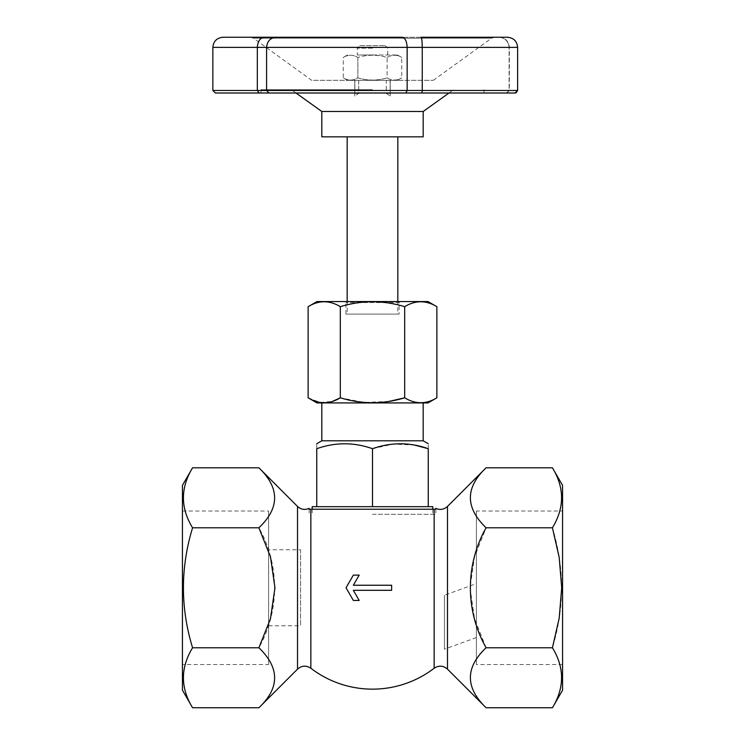 <?xml version="1.0" encoding="UTF-8"?>
<svg xmlns="http://www.w3.org/2000/svg" width="745" height="745" viewBox="0 0 745 745"><rect width="100%" height="100%" fill="white"/><g stroke="black" fill="none" stroke-linecap="round" stroke-linejoin="round"><path stroke-width="0.56" stroke-dasharray="3.73 2.79" d="M476.4 583.614L476.4 637.552L476.4 583.614L444.43 595.255L444.43 649.184L444.43 595.255M316.746 506.684L316.746 448.704C316.746 442.158 316.746 442.158 316.746 448.704C335.287 442.158 353.866 442.158 372.5 448.704L372.5 506.684L312.192 506.684M390.24 96.04L390.24 93.432L386.301 93.432L390.24 96.04L386.301 93.432L386.301 80.33L390.24 80.33L390.24 96.04L390.24 80.33L397.458 80.33L390.054 80.33L390.24 93.432L390.24 80.33L354.946 80.33L358.699 80.33L358.699 93.432L354.76 96.04L354.946 80.33L354.76 96.04L358.699 93.432L354.76 93.432L354.76 96.04L354.76 80.33L347.543 80.33L390.24 80.33L386.301 80.33L386.301 93.432L390.24 93.432L390.24 96.04M552.427 707.75C564.617 687.803 564.617 667.809 552.427 647.768C564.617 607.873 564.617 567.876 552.427 527.795C564.617 507.848 564.617 487.845 552.427 467.804M562.559 485.358L562.559 690.196M372.5 54.99L357.293 54.99L372.5 54.99M372.5 48.146L357.293 48.146L372.5 48.146M309.147 508.369L309.147 509.217L435.853 509.217L435.853 508.369M212.847 47.382L407.189 47.382C406.854 41.152 405.122 37.772 401.993 37.25L222.988 37.25M517.635 47.382L422.247 47.382L422.247 90.471L407.189 90.471L407.189 47.382L422.247 47.382C422.154 41.152 421.763 37.772 421.065 37.25L401.993 37.25M276.209 37.25C270.454 37.772 267.259 41.152 266.626 47.382L266.626 90.471L257.323 90.471L257.323 47.382C257.807 41.152 260.163 37.772 264.419 37.25M192.573 467.804C180.383 487.752 180.383 507.745 192.573 527.795C180.383 567.681 180.383 607.678 192.573 647.768C180.383 667.706 180.383 687.71 192.573 707.75M182.441 485.358L182.441 690.196M310.851 668.246L310.851 509.217L435.853 509.217L434.149 509.217L434.149 668.246M399.106 314.092L345.894 314.092L399.106 314.092L399.106 302.572L345.894 302.572L399.106 302.572L400.121 301.557L344.879 301.557L400.121 301.557M397.839 314.092L347.161 314.092L397.839 314.092L397.839 301.557M476.4 511.014L476.4 664.54L476.4 511.014L562.559 511.014L562.559 664.54L562.559 511.014M387.13 57.477C392 54.506 396.871 54.506 401.76 57.477C396.899 54.506 392.019 54.506 387.13 57.477C377.398 54.506 367.648 54.506 357.87 57.477C367.602 54.506 377.352 54.506 387.13 57.477L387.13 77.843C377.398 80.814 367.648 80.814 357.87 77.843C353 80.814 348.129 80.814 343.24 77.843C348.101 80.814 352.981 80.814 357.87 77.843C367.602 80.814 377.352 80.814 387.13 77.843C392 80.814 396.871 80.814 401.76 77.843C396.899 80.814 392.019 80.814 387.13 77.843L387.13 57.477M360.021 54.99L397.458 54.99L360.021 54.99M347.543 54.99L343.24 57.477C348.101 54.506 352.981 54.506 357.87 57.477C353 54.506 348.129 54.506 343.24 57.477L343.24 77.843L347.543 80.33M357.87 57.477L357.87 77.843L357.87 57.477M428.254 448.704C428.254 442.158 428.254 442.158 428.254 448.704L428.254 506.684L372.5 506.684M509.114 90.471L506.544 93.004L509.114 90.471L517.635 90.471L509.114 90.471L509.114 47.382L509.114 90.471M428.003 301.557L316.998 301.557M258.897 467.804C279.85 487.621 279.85 507.624 258.897 527.795C279.673 564.282 280.018 610.574 258.897 647.768C279.85 667.585 279.85 687.579 258.897 707.75M212.847 90.471L257.323 90.471L259.102 93.004L515.093 93.004M405.895 93.004L407.189 90.471L266.626 90.471L269.019 93.004M258.897 527.795L192.573 527.795M372.5 448.704L393.258 444.076L414.453 445.063M372.5 402.924L423.179 402.924L372.5 402.924M423.179 440.798L321.821 440.798M436.877 306.679C426.177 300.142 415.44 300.142 404.684 306.679C383.284 300.142 361.828 300.142 340.316 306.679C329.607 300.142 318.879 300.142 308.123 306.679M258.897 647.768L192.573 647.768M346.034 587.777L353.353 575.103L359.202 575.103L353.353 585.244L391.647 585.244L391.647 590.31L353.353 590.31L359.202 600.451L353.353 600.451L346.034 587.777M486.103 707.75C465.15 687.933 465.15 667.93 486.103 647.768L552.427 647.768M486.103 647.768L474.556 618.769L470.03 587.777L474.5 556.971L486.103 527.795L552.427 527.795M388.778 401.443L364.296 402.44L340.316 397.802L340.316 306.679M308.123 397.802L320.108 402.44L332.354 401.443M397.458 54.99L401.76 57.477L401.76 77.843L397.458 80.33M372.5 89.707L261.001 89.707L372.5 89.707M321.821 111.499L423.179 111.499M404.684 306.679L404.684 397.802C415.393 404.349 426.121 404.349 436.877 397.802M428.003 402.924L316.998 402.924M268.6 664.54L268.6 511.014L268.6 664.54L182.441 664.54L182.441 511.014L182.441 664.54M268.6 549.763L268.6 625.791L268.6 549.763L300.57 549.763L300.57 625.791L300.57 549.763M359.826 45.613L385.174 45.613L359.826 45.613L357.293 48.146L357.293 54.99M354.76 80.33L354.76 93.432L358.699 93.432L358.699 80.33L354.76 80.33M347.161 136.838L397.839 136.838L347.161 136.838M498.805 37.25L498.805 37.25C504.989 37.762 508.425 41.143 509.114 47.382C508.425 41.143 504.989 37.762 498.805 37.25L250.488 37.25L253.458 38.209L491.542 38.209L253.458 38.209L311.68 80.33L433.32 80.33L311.68 80.33M268.6 625.791L300.57 625.791M486.103 527.795C465.15 507.969 465.15 487.975 486.103 467.804M372.5 514.283L435.853 514.283L372.5 514.283M321.821 136.838L423.179 136.838M261.001 89.707L261.001 93.004L372.5 93.004M432.808 506.684L428.254 506.684M517.635 90.471L422.247 90.471L421.949 93.004M297.525 506.432L297.525 669.122M447.475 669.122L447.475 506.432M476.4 637.552L444.43 649.184M385.174 45.613L387.707 48.146L387.707 54.99M499.206 37.25C505.361 37.855 508.742 41.226 509.347 47.382L509.347 90.471L506.805 93.004M448.993 93.004L453.593 89.707M296.007 93.004L291.407 89.707M345.894 314.092L345.894 302.572L344.879 301.557M182.441 511.014L268.6 511.014M347.161 301.557L347.161 314.092M562.559 664.54L476.4 664.54M433.32 80.33L491.542 38.209L494.512 37.25M309.147 509.217L309.147 514.283M435.853 509.217L435.853 514.283M483.999 89.707L483.999 93.004M312.192 509.217L312.192 514.283M432.808 509.217L432.808 514.283"/><path stroke-width="1.12" d="M414.453 445.063L428.254 448.704C428.254 442.158 428.254 442.158 428.254 448.704C409.713 442.158 391.134 442.158 372.5 448.704L372.5 506.684L432.808 506.684L432.808 509.217M372.5 448.704C353.959 442.158 335.38 442.158 316.746 448.704L316.746 506.684L372.5 506.684M212.847 47.382C213.452 41.226 216.832 37.855 222.988 37.25L264.419 37.25C260.163 37.772 257.807 41.152 257.323 47.382L212.847 47.382L212.847 90.471L266.58 90.471L266.58 47.382C267.213 41.152 270.407 37.772 276.162 37.25L401.965 37.25C405.084 37.762 406.817 41.143 407.152 47.382L407.152 90.471L422.247 90.471L422.247 47.382C422.154 41.143 421.763 37.762 421.065 37.25L507.494 37.25C513.65 37.855 517.03 41.226 517.635 47.382L257.323 47.382L257.323 90.471L259.102 93.004L215.38 93.004L268.964 93.004L266.58 90.471L407.152 90.471L405.867 93.004L268.964 93.004M264.419 37.25L276.162 37.25M310.851 668.246C306.195 665.211 301.744 665.509 297.525 669.122L297.525 506.432C300.989 509.552 304.863 510.195 309.147 508.369L309.147 509.217L310.851 509.217L310.851 668.246A101.367 101.367 0 0 0 434.149 668.246L434.149 509.217L310.851 509.217L435.853 509.217L435.853 508.369C440.137 510.195 444.011 509.552 447.475 506.432L486.103 467.804L552.427 467.804C564.617 487.752 564.617 507.745 552.427 527.795L559.206 557.474L561.702 587.777L559.197 618.117L552.427 647.768C564.617 667.706 564.617 687.71 552.427 707.75L486.103 707.75C465.15 687.579 465.15 667.585 486.103 647.768L552.427 647.768M552.427 707.75L562.559 690.196L562.559 485.358L552.427 467.804M401.965 37.25L250.488 37.25M192.573 527.795C180.383 507.848 180.383 487.845 192.573 467.804L258.897 467.804C279.85 487.975 279.85 507.969 258.897 527.795L192.573 527.795C180.383 567.876 180.383 607.873 192.573 647.768C180.383 667.809 180.383 687.803 192.573 707.75L258.897 707.75C279.85 687.933 279.85 667.93 258.897 647.768L270.444 618.769L274.97 587.777L270.5 556.971L258.897 527.795M192.573 707.75L182.441 690.196L182.441 485.358L192.573 467.804M404.684 306.679C415.393 300.142 426.121 300.142 436.877 306.679L436.877 397.802C426.177 404.349 415.44 404.349 404.684 397.802L404.684 306.679C383.172 300.142 361.716 300.142 340.316 306.679C329.56 300.142 318.823 300.142 308.123 306.679L316.998 301.557L428.003 301.557L436.877 306.679M428.254 448.704L428.254 506.684M498.805 37.25L507.494 37.25C513.65 37.855 517.03 41.226 517.635 47.382L517.635 90.471L422.247 90.471L421.949 93.004L405.867 93.004M517.635 47.382L517.635 90.471L515.093 93.004L421.949 93.004M321.821 402.924L321.821 440.798L423.179 440.798L428.254 443.722M316.746 448.704C316.746 442.158 316.746 442.158 316.746 448.704M353.353 575.103L346.034 587.777L353.353 600.451L359.202 600.451L353.353 590.31L391.647 590.31L391.647 585.244L353.353 585.244L359.202 575.103L353.353 575.103M332.354 401.443L340.316 397.802C329.607 404.349 318.879 404.349 308.123 397.802L308.123 306.679M448.993 93.004L423.179 111.499L321.821 111.499L296.007 93.004M388.778 401.443L404.684 397.802C383.284 404.349 361.828 404.349 340.316 397.802L340.316 306.679M436.877 397.802L428.003 402.924L316.998 402.924L308.123 397.802M258.897 647.768L192.573 647.768M397.839 136.838L397.839 301.557M486.103 467.804C465.15 487.621 465.15 507.624 486.103 527.795C465.327 564.282 464.982 610.574 486.103 647.768M486.103 527.795L552.427 527.795M423.179 111.499L423.179 136.838L321.821 136.838L321.821 111.499M372.5 93.004L261.001 93.004M312.192 509.217L312.192 506.684L316.746 506.684M447.475 506.432L447.475 669.122L486.103 707.75M297.525 506.432L258.897 467.804M297.525 669.122L258.897 707.75M212.847 90.471L215.38 93.004M423.179 402.924L423.179 440.798M321.821 440.798L316.746 443.722M434.149 668.246C438.805 665.211 443.256 665.509 447.475 669.122M347.161 136.838L347.161 301.557M517.635 90.471L516.052 92.818M515.764 92.911L515.093 93.004"/></g></svg>
